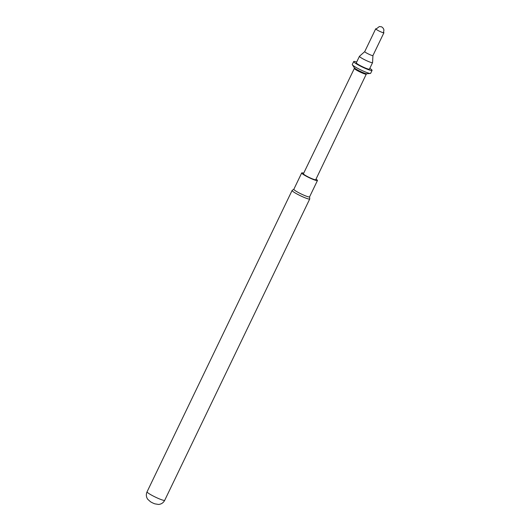 <?xml version="1.0" encoding="UTF-8"?>
<svg xmlns="http://www.w3.org/2000/svg" width="531" height="531" viewBox="0 0 531 531"><rect width="100%" height="100%" fill="white"/><g stroke="black" fill="none" stroke-linecap="round" stroke-linejoin="round"><path stroke-width="0.8" d="M356.679 62.054A10.195 1.201 25.7 0 0 353.692 61.55L352.279 64.483A10.195 1.201 25.7 0 0 352.352 64.782A10.195 1.201 25.7 0 0 354.642 66.574A10.195 1.201 25.7 0 0 363.662 71.24A10.195 1.201 25.7 0 0 370.372 73.451A10.195 1.201 25.7 0 0 370.651 73.324L372.058 70.391A10.195 1.201 25.7 0 0 369.802 68.373M370.372 73.451L366.775 73.763A7.029 0.83 -154.3 0 1 362.149 72.236A7.029 0.83 -154.3 0 1 355.929 69.023A7.029 0.83 -154.3 0 1 354.35 67.782L352.352 64.782M353.692 61.55A10.195 1.201 25.7 0 0 356.055 63.64A10.195 1.201 25.7 0 0 365.939 68.678A10.195 1.201 25.7 0 0 372.058 70.391M372.935 55.569A4.553 0.538 25.7 0 1 370.2 54.799A4.553 0.538 25.7 0 1 365.786 52.556A4.553 0.538 25.7 0 1 364.731 51.62L359.527 56.233A7.281 0.856 25.7 0 0 359.447 56.299L356.314 62.817A7.281 0.856 25.7 0 0 358 64.304A7.281 0.856 25.7 0 0 365.062 67.908A7.281 0.856 25.7 0 0 369.437 69.13L372.57 62.618A7.281 0.856 25.7 0 0 372.576 62.519L372.935 55.563A4.553 0.538 25.7 0 0 372.935 55.563L383.906 32.763A4.553 0.538 25.7 0 0 383.667 32.411M359.447 56.299A7.281 0.856 25.7 0 0 361.14 57.793A7.281 0.856 25.7 0 0 368.195 61.39A7.281 0.856 25.7 0 0 372.57 62.618M376.127 28.787A4.553 0.538 25.7 0 0 375.702 28.82A4.553 0.538 25.7 0 0 376.764 29.749A4.553 0.538 25.7 0 0 381.172 31.999A4.553 0.538 25.7 0 0 383.906 32.763M354.363 68.413A6.611 0.777 25.7 0 0 354.356 68.472A6.611 0.777 25.7 0 0 355.896 69.767A6.611 0.777 25.7 0 0 362.115 72.953A6.611 0.777 25.7 0 0 366.237 74.187L366.875 73.756M354.356 68.439L303.407 173.763A6.843 0.81 25.7 0 0 309.221 177.454A6.843 0.81 25.7 0 0 315.739 179.697L366.264 74.167M316.011 179.12A8.735 1.029 -154.3 0 1 317.445 180.52A8.735 1.029 -154.3 0 1 314.863 180.075A8.735 1.029 -154.3 0 1 306.168 176.153A8.735 1.029 -154.3 0 1 301.701 172.94A8.735 1.029 -154.3 0 1 303.686 173.186M309.593 196.789A8.735 1.029 -154.3 0 1 309.58 196.862A8.735 1.029 -154.3 0 1 306.998 196.417A8.735 1.029 -154.3 0 1 298.309 192.494A8.735 1.029 -154.3 0 1 293.835 189.282L301.701 172.94M309.593 196.828L309.759 198.873A9.79 1.155 -154.3 0 1 309.746 198.952A9.79 1.155 -154.3 0 1 306.852 198.461A9.79 1.155 -154.3 0 1 297.108 194.054A9.79 1.155 -154.3 0 1 292.096 190.456A9.79 1.155 -154.3 0 1 292.15 190.397L293.849 189.248M150.505 501.762L147.671 499.213C146.138 496.877 145.939 494.414 147.06 491.819A9.79 1.155 25.7 0 0 152.072 495.416A9.79 1.155 25.7 0 0 161.816 499.817A9.79 1.155 25.7 0 0 164.71 500.308C163.382 502.811 161.331 504.191 158.55 504.45L154.793 503.826A3.637 0.431 -154.3 0 1 150.505 501.762A3.637 0.431 -154.3 0 1 150.353 501.669M364.731 51.62L375.702 28.82M381.849 26.955L383.276 28.289L383.94 29.928L383.482 32.796M375.948 29.172L379.333 26.55L381.53 26.802M354.356 68.472L354.296 67.703M317.445 180.52L309.58 196.862M164.71 500.308L309.746 198.952M147.06 491.819L292.096 190.456"/></g></svg>
